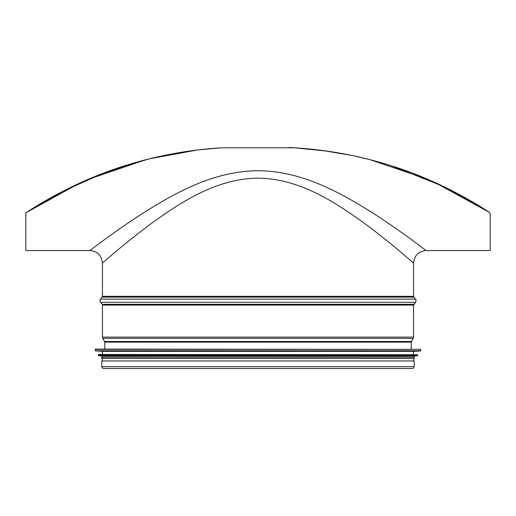 <?xml version="1.0" encoding="UTF-8"?>
<svg xmlns="http://www.w3.org/2000/svg" width="516" height="516" viewBox="0 0 516 516"><rect width="100%" height="100%" fill="white"/><g stroke="black" fill="none" stroke-linecap="round" stroke-linejoin="round"><path stroke-width="0.77" d="M25.8 249.905L25.8 213.56L26.368 212.508L80.103 182.903M26.297 212.56L25.8 213.56L26.258 212.592M32.714 208.432L26.368 212.508L62.784 191.288L103.761 173.054L149.111 158.87L197.454 149.975M482.621 208.019L489.632 212.508L490.2 213.56L489.632 212.508L434.588 182.309M427.99 179.413L369.991 159.657M370.056 159.676L351.848 155.439L322.59 150.485M312.98 149.343L307.917 148.834M391.683 165.888L443.702 186.553L489.632 212.508C462.975 194.906 427.532 177.033 391.844 165.939C360.303 155.909 327.924 149.866 294.707 147.815L221.293 147.815L294.707 147.815L327.828 151.207M489.632 212.508L490.2 213.56L490.2 250.537L490.2 213.553L490.2 249.905M88.01 179.413L145.97 159.67M164.153 155.439L195.312 150.24M205.329 149.098L205.678 149.066M102.426 263.089C102.31 263.405 123.227 244.203 152.994 222.267C179.884 203.111 215.959 178.471 258 178.162C300.041 178.478 336.122 203.098 363.006 222.273C392.766 244.191 413.697 263.412 413.574 263.089C414.322 255.465 418.508 251.286 426.126 250.537C426.261 250.84 403.641 232.78 371.481 212.173C342.43 194.151 303.434 171.009 258 170.712C212.566 171.002 173.582 194.164 144.525 212.166C112.359 232.787 89.745 250.834 89.874 250.537L89.874 250.537C97.492 251.286 101.671 255.472 102.426 263.089L102.426 296.319L413.574 296.319L413.574 263.089M25.8 213.56L25.8 250.537L25.8 213.56M197.77 149.937L221.293 147.815C188.076 149.866 155.697 155.909 124.156 165.939C88.468 177.033 53.025 194.906 26.368 212.508M294.707 147.815L289.121 147.511M414.2 366.67L414.2 360.955L101.8 360.955L101.8 366.67C101.968 367.689 102.574 368.295 103.619 368.488L412.381 368.488C413.426 368.295 414.032 367.689 414.2 366.67L101.8 366.67M420.727 349.345L95.525 349.093L95.273 350.738L420.727 350.738L420.727 349.345L95.273 349.345M95.512 350.99L420.488 350.99L413.574 351.357L102.426 351.357L95.273 350.738M417.592 354.744L98.659 354.492L98.408 355.518L417.592 355.518L417.592 354.744L98.408 354.744M98.64 355.769L417.36 355.769L413.574 356.124L102.426 356.124L98.408 355.518M413.574 356.124L413.574 357.253L414.451 357.253L101.549 357.253L101.549 358.51L414.451 358.51L414.451 357.253M413.574 296.319L413.864 297.119L102.136 297.119L102.426 296.319M413.864 297.119L415.509 299.112L100.491 299.112L102.136 297.119M413.864 304.305L102.136 304.305L102.426 305.104L413.574 305.104L415.509 302.312L100.491 302.312C99.769 300.718 99.769 299.654 100.491 299.112M413.574 305.104L413.574 337.109L102.426 337.109L102.426 305.104M411.368 341.482L104.632 341.482L104.812 342.127L411.188 342.127L413.219 338.399L102.781 338.399L102.426 337.109M25.8 250.537L89.874 250.537M426.126 250.537L490.2 250.537M415.509 302.312C416.231 300.718 416.231 299.654 415.509 299.112M102.136 304.305L100.491 302.312M413.219 338.399L413.574 337.109M104.632 341.482L102.781 338.399M104.812 342.127L104.812 349.093M411.188 342.127L411.188 349.093M102.426 351.357L102.426 354.492M413.574 351.357L413.574 354.492M102.426 356.124L102.426 357.253M102.426 358.51L102.426 360.955M413.574 358.51L413.574 360.955"/></g></svg>
